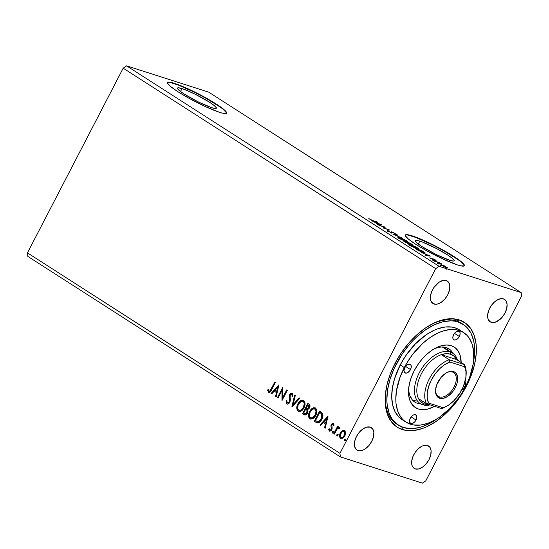 <?xml version="1.0" encoding="UTF-8"?>
<svg xmlns="http://www.w3.org/2000/svg" width="549" height="549" viewBox="0 0 549 549"><rect width="100%" height="100%" fill="white"/><g stroke="black" fill="none" stroke-linecap="round" stroke-linejoin="round"><path stroke-width="0.82" d="M182.021 88.609L180.525 91.498L182.021 88.609L184.759 89.576L195.266 94.25L209.478 102.189L214.227 105.538L216.34 107.769L216.285 108.345L215.496 108.537L211.825 107.728A21.898 2.745 -152.6 0 1 189.652 97.331A21.898 2.745 -152.6 0 1 177.478 88.087A21.898 2.745 -152.6 0 1 182.021 88.609A21.898 2.745 -152.6 0 1 204.194 98.998A21.898 2.745 -152.6 0 1 216.368 108.242A21.898 2.745 -152.6 0 1 211.825 107.728L198.58 102.087L184.368 94.147L179.619 90.798L177.512 88.567L177.56 87.984L178.35 87.799L182.021 88.609M419.793 241.135L418.297 244.031L419.793 241.135L422.531 242.102L436.86 248.724L447.25 254.715L451.999 258.064L454.112 260.295L454.064 260.871L453.268 261.063L449.597 260.253A21.898 2.745 -152.6 0 1 427.424 249.864A21.898 2.745 -152.6 0 1 415.25 240.613A21.898 2.745 -152.6 0 1 419.793 241.135A21.898 2.745 -152.6 0 1 441.972 251.524A21.898 2.745 -152.6 0 1 454.14 260.775A21.898 2.745 -152.6 0 1 449.597 260.253L436.352 254.612L422.14 246.673L417.398 243.324L415.284 241.093L415.332 240.51L416.128 240.325L419.793 241.135M464.296 265.853A33.283 4.172 27.4 0 0 445.205 251.648A33.283 4.172 27.4 0 0 412.052 236.166L412.203 235.871A33.283 4.172 -152.6 0 1 445.905 251.668A33.283 4.172 -152.6 0 1 464.399 265.716A33.283 4.172 -152.6 0 1 457.495 264.927L460.783 265.84L464.276 265.874L464.351 264.989L463.294 263.547L457.983 259.224L449.144 253.556L438.129 247.407L421.227 239.316L408.916 234.958L405.423 234.931L405.347 235.809L408.552 239.199L415.771 244.291L425.887 250.317L443.077 259.087L457.495 264.927A33.283 4.172 -152.6 0 1 423.794 249.136A33.283 4.172 -152.6 0 1 405.299 235.082A33.283 4.172 -152.6 0 1 412.203 235.871L412.052 236.166A33.283 4.172 27.4 0 0 405.244 235.24M226.524 113.327A33.283 4.172 27.4 0 0 207.433 99.122A33.283 4.172 27.4 0 0 174.28 83.64L174.431 83.345A33.283 4.172 -152.6 0 1 208.126 99.143A33.283 4.172 -152.6 0 1 226.627 113.19A33.283 4.172 -152.6 0 1 219.724 112.401L223.011 113.314L226.504 113.348L226.579 112.463L225.522 111.022L216.155 103.981L206.04 97.955L183.455 86.79L171.144 82.432L167.644 82.405L167.569 83.283L170.78 86.673L177.993 91.765L188.115 97.791L205.305 106.561L219.724 112.401A33.283 4.172 -152.6 0 1 186.022 96.61A33.283 4.172 -152.6 0 1 167.527 82.556A33.283 4.172 -152.6 0 1 174.431 83.345L174.28 83.64A33.283 4.172 27.4 0 0 167.472 82.714M415.305 468.915A13.313 7.837 -57.3 0 1 414.193 468.393A13.313 7.837 -57.3 0 1 414.241 453.838A13.313 7.837 -57.3 0 1 427.458 445.459L425.852 445.205L422.195 446.076L418.413 448.636L415.078 452.5L412.711 457.077L411.661 461.668L412.086 465.579L413.932 468.208L415.305 468.915L418.688 468.956L422.476 467.206L426.106 463.932L429.016 459.63L430.759 454.956L431.075 450.619L429.915 447.284L427.458 445.459A13.313 7.837 -57.3 0 1 428.57 445.98A13.313 7.837 -57.3 0 1 428.515 460.536A13.313 7.837 -57.3 0 1 415.305 468.915L413.26 467.597L415.305 468.915M434.039 304.002A13.313 7.837 -57.3 0 1 432.935 303.48A13.313 7.837 -57.3 0 1 432.983 288.932A13.313 7.837 -57.3 0 1 446.2 280.553L442.817 280.512L439.022 282.255L433.82 287.594L431.452 292.171L430.395 296.762L430.828 300.674L432.667 303.302L435.645 304.256L437.423 304.05L441.218 302.3L444.848 299.02L447.751 294.724L449.501 290.05L449.816 285.713L448.657 282.378L446.2 280.553A13.313 7.837 -57.3 0 1 447.311 281.074A13.313 7.837 -57.3 0 1 447.257 295.623A13.313 7.837 -57.3 0 1 434.039 304.002L431.994 302.691L434.039 304.002M491.286 322.332A13.313 7.837 -57.3 0 1 490.175 321.81A13.313 7.837 -57.3 0 1 490.223 307.255A13.313 7.837 -57.3 0 1 503.44 298.876L501.834 298.622L498.176 299.493L494.395 302.06L491.06 305.917L488.692 310.494L487.642 315.085L488.068 318.996L489.914 321.625L492.892 322.579L496.55 321.714L502.088 317.349L504.998 313.047L506.741 308.373L507.056 304.036L505.897 300.701L503.44 298.876A13.313 7.837 -57.3 0 1 504.552 299.397A13.313 7.837 -57.3 0 1 504.497 313.953A13.313 7.837 -57.3 0 1 491.286 322.332L489.234 321.014L491.286 322.332M358.058 450.585A13.313 7.837 -57.3 0 1 356.953 450.063A13.313 7.837 -57.3 0 1 357.001 435.515A13.313 7.837 -57.3 0 1 370.218 427.136L366.835 427.095L363.04 428.838L359.417 432.118L356.507 436.414L354.764 441.087L354.441 445.424L355.601 448.759L356.692 449.885L359.664 450.839L363.328 449.967L365.236 448.883L368.866 445.603L371.769 441.307L373.519 436.633L373.835 432.296L372.675 428.961L370.218 427.136A13.313 7.837 -57.3 0 1 371.33 427.657A13.313 7.837 -57.3 0 1 371.275 442.206A13.313 7.837 -57.3 0 1 358.058 450.585L356.013 449.274L358.058 450.585M456.521 320.945A59.91 35.273 122.7 0 0 430.505 324.871A59.91 35.273 -57.3 0 1 456.521 320.945A59.91 35.273 -57.3 0 1 461.51 323.286A59.91 35.273 -57.3 0 1 462.292 323.814A59.91 35.273 122.7 0 0 456.521 320.945L459.17 319.909L456.521 320.945M398.368 425.139L396.817 424.144A59.91 35.273 -57.3 0 1 385.329 395.294A59.91 35.273 122.7 0 0 397.62 424.631M402.335 429.551A62.243 36.646 -57.3 0 1 385.261 396.22A62.243 36.646 -57.3 0 1 431.315 324.425A62.243 36.646 -57.3 0 1 459.17 319.909L451.662 318.736L443.352 319.71L434.554 322.805L425.612 327.89L416.869 334.773L408.662 343.2L401.298 352.835L395.067 363.308L390.215 374.226L386.915 385.158L385.295 395.692L385.425 405.423L387.299 413.967L390.84 421.008L395.918 426.271L398.972 428.172L405.965 430.409L413.912 430.512L422.51 428.467L426.944 426.662L435.885 421.577L444.628 414.687L452.843 406.267L460.199 396.632L466.43 386.153L471.289 375.241L474.59 364.303L476.203 353.769L476.072 344.045L474.199 335.494L470.658 328.453L465.579 323.189L459.17 319.909A62.243 36.646 -57.3 0 1 466.43 386.153A62.243 36.646 -57.3 0 1 402.335 429.551L401.895 426.957L402.335 429.551M339.955 453.337L27.45 252.869L123.189 68.179L435.686 268.639L339.955 453.337L340.339 456.878L422.387 483.141L425.811 480.821L521.55 296.131L521.159 292.59L439.118 266.32L126.613 65.859L208.661 92.122L521.159 292.59L208.661 92.122L126.613 65.859L439.118 266.32L435.686 268.639L123.189 68.179L126.613 65.859L123.189 68.179L27.45 252.869L339.955 453.337L435.686 268.639L439.118 266.32L521.159 292.59L521.55 296.131L425.811 480.821L422.387 483.141L340.339 456.878L27.841 256.41L340.339 456.878L339.955 453.337M278.055 398.004L282.008 390.366L282.014 400.544L287.333 390.284L286.722 389.893L282.756 397.545L282.762 387.347L277.444 397.613L278.055 398.004L282.008 390.366L282.014 400.544L287.333 390.284L286.722 389.893L282.756 397.545L282.762 387.347L277.444 397.613L278.055 398.004M291.869 406.864L299.829 398.3L299.171 397.874L293.207 404.421L295.314 395.404L294.648 394.978L291.972 406.933L299.829 398.3L299.171 397.874L293.207 404.421L295.314 395.404L294.648 394.978L291.869 406.864M304.125 414.728L304.716 414.969L304.125 414.728C305.491 415.27 306.617 414.701 307.502 413.013L307.612 409.588L309.485 407.88C310.315 406.26 310.144 405.018 308.977 404.167L307.859 403.446L302.54 413.713L305.429 414.955L307.502 413.013L308.023 411.242L307.612 409.588L309.128 408.47L309.993 406.287L309.67 404.778L307.859 403.446L302.54 413.713L302.924 413.829L308.195 403.666L302.924 413.829L302.54 413.713L304.551 414.927M316.169 422.456L317.905 423.005L319.71 422.147L321.295 420.28L322.647 417.309L322.62 413.521L319.648 411.009L314.33 421.268L317.054 422.888L321.796 419.402C322.977 417.357 323.231 415.339 322.538 413.363L319.648 411.009L314.33 421.268L314.707 421.392L319.978 411.222L314.707 421.392L316.169 422.456M341.21 438.541L340.579 438.287C342.315 438.802 343.729 437.999 344.813 435.858L345.602 432.811L344.6 430.526L342.315 430.711L341.204 431.692L340.03 433.676L339.57 435.885L339.893 437.546L340.847 438.431L341.746 438.562L343.502 437.622L345.143 435.137L345.547 432.118L344.347 430.382L342.315 430.711L344.985 430.649M339.357 427.163L337.662 427.719L338.04 427.843L337.662 427.719L338.232 426.614L337.621 426.223L333.737 433.724L334.348 434.115L337.258 428.851L338.109 428.076L338.987 428.33L339.694 427.719L338.939 427.047L337.662 427.719L338.232 426.614L337.621 426.223L333.737 433.724L334.115 433.84L337.958 426.436L334.115 433.84L333.737 433.724L334.348 434.115L337.079 429.078L339.694 427.719L339.186 427.081M333.778 425.736L333.023 424.329L333.401 425.619L334.087 425.201L333.463 423.382L332.076 423.588L330.903 425.715L331.335 428.412L330.992 429.586L329.825 430.155L329.311 428.783L328.604 429.531L329.482 431.157L331.28 430.437L332.145 428.446L331.829 425.139L332.721 424.26L333.401 425.619L334.087 425.201L333.62 423.396M268.955 392.384L268.44 392.185C269.923 392.425 271.028 391.54 271.748 389.522L275.344 382.591L274.733 382.2L269.978 390.929L268.88 391.053L268.276 389.447L267.555 390.044L268.44 392.185L269.449 392.336L270.417 391.691L275.344 382.591L274.733 382.2L271.192 389.028L271.577 389.145L275.07 382.413L271.577 389.145L271.192 389.028C270.726 390.401 269.991 391.101 268.976 391.128L268.276 389.447L267.555 390.044L268.756 392.336M327.877 416.293L320.019 424.919L320.678 425.345L323.203 422.579L325.427 424.006L324.534 427.822L325.2 428.247L327.979 416.355L320.019 424.919L320.678 425.345L323.203 422.579L325.427 424.006L324.534 427.822L325.2 428.247L327.877 416.293M332.44 433.003L333.195 432.413L333.133 431.233L332.179 431.761L332.07 432.715L332.509 432.996L333.367 431.768L333.003 431.178L332.262 431.617L333.511 431.349M344.923 440.95L344.477 439.646L344.731 440.888L345.493 440.298L345.424 439.118L344.353 439.962L344.436 440.73L344.937 440.854L345.602 439.337L345.163 439.056L344.477 439.646L345.808 439.241M337.299 436.064L336.853 434.76L337.113 436.002L337.868 435.412L337.807 434.232L336.729 435.069L336.818 435.844L337.319 435.961L337.985 434.451L337.546 434.17L336.853 434.76L338.184 434.348M310.672 419.113L309.931 418.805C312.347 419.457 314.289 418.311 315.771 415.353C317.343 412.423 317.247 409.966 315.476 407.982C313.06 407.365 311.118 408.538 309.65 411.496L308.655 414.447L308.854 417.425L310.707 419.12L313.218 418.413L314.652 417.082L316.21 414.399L316.876 411.338L316.574 409.369L315.291 407.88L313.362 407.804L311.345 409.135L309.65 411.496L315.16 407.818M297.407 409.87L298.526 411.366C296.796 409.396 296.7 406.96 298.244 404.057L297.86 403.934C296.316 406.836 296.412 409.273 298.148 411.242L298.903 411.558L298.148 411.242C300.557 411.901 302.499 410.748 303.981 407.79C305.56 404.86 305.457 402.403 303.686 400.427C301.277 399.809 299.335 400.976 297.86 403.934L296.865 406.884L297.064 409.863L298.917 411.558L301.428 410.851L302.87 409.52L304.427 406.836L305.086 403.776L304.791 401.806L303.508 400.317L301.573 400.242L299.555 401.573L297.86 403.934L303.371 400.255M287.216 404.098L288.445 403.769L290.044 401.71L290.38 399.597L289.996 396.145L290.448 394.752L291.691 394.141L292.164 396.186L292.974 395.863L292.981 394.326L292.143 393.043L290.846 393.256L289.488 395.047L289.543 400.66L289.014 402.136L287.333 402.891L286.859 402.348L286.853 400.317L286.091 400.516L286.173 403.295L287.093 404.03L286.468 400.64L286.091 400.516L286.708 403.906L287.395 404.174M278.899 384.87L271.041 393.503L271.707 393.928L274.226 391.163L276.449 392.59L275.557 396.405L276.222 396.831L278.899 384.87L271.041 393.503L271.707 393.928L274.226 391.163L276.449 392.59L275.557 396.405L276.222 396.831L278.899 384.87M444.285 265.846L441.382 264.748L440.936 264.989L445.438 267.425L447.442 268.001L447.174 267.459L441.959 264.913C440.559 264.46 440.47 264.666 441.684 265.544L447.572 267.953L444.285 265.846M434.856 261.139L441.794 264.042L439.742 262.697L434.856 261.139L441.794 264.042L439.742 262.697L434.856 261.139M429.846 257.735L433.134 259.608L433.689 259.718L433.792 259.258L436.084 260.549L433.964 259.169L432.694 258.744L432.832 259.252L432.351 259.155L429.846 257.735L433.134 259.608L433.717 259.704L433.6 259.21L435.597 260.013L433.161 258.86L432.605 258.744L432.502 259.203L429.819 257.762M417.295 249.87L424.7 253.158L425.201 253.178L425.043 252.787L422.126 250.824L415.449 248.69L423.581 252.856C425.043 253.357 425.509 253.315 424.974 252.725L422.126 250.824L415.449 248.69L417.295 249.87M403.666 241.128L409.012 243.948L409.739 244.085L409.472 243.694L412.326 244.765L410.343 243.262L403.666 241.128L409.012 243.948L409.472 243.694L411.633 244.628C412.676 244.957 412.622 244.737 411.462 243.982L403.666 241.128M392.995 234.279L402.314 238.115L394.656 234.828L397.799 235.219L397.133 234.787L393.098 234.348L402.314 238.115L394.656 234.828L397.799 235.219L397.133 234.787L392.995 234.279M379.174 225.419L384.142 227.005L383.14 227.959L389.817 230.1L384.225 228.109L385.247 227.162L378.563 225.028L384.142 227.005L383.14 227.959L389.817 230.1L384.225 228.109L385.247 227.162L379.174 225.419M372.771 220.595L368.798 218.571L371.68 220.389L377.829 222.407L372.689 220.753L368.798 218.571L373.32 220.959L377.218 222.016L372.771 220.595M381.383 224.685L372.167 220.918L378.007 223.978L376.683 223.82L377.348 224.246L381.383 224.685L372.167 220.918L378.007 223.978L376.683 223.82L377.348 224.246L381.383 224.685M390.874 232.33L391.581 232.453L391.883 231.87L391.183 231.747L391.018 232.57L388.363 231.342L388.308 230.752L387.477 230.326L387.8 231.005L390.119 232.206L391.787 232.783L392.411 232.234L395.259 233.895L395.102 233.442L391.636 231.795L391.156 231.753L391.135 232.351L390.456 232.193L387.477 230.326L387.175 230.511L387.8 231.005L391.279 232.652L392.521 232.268L395.417 233.819M399.658 237.491L398.306 237.189L398.224 237.587L400.928 239.316L405.478 241.313L407.399 241.553L404.785 239.728L400.296 237.71L398.08 237.271L399.233 238.341L405.786 241.416L407.392 241.642L406.205 240.558L399.658 237.491M411.448 245.053L410.096 244.751L410.014 245.142L412.711 246.872L416.931 248.759L419.189 249.116L416.574 247.29L412.086 245.273L409.87 244.833L411.023 245.904L417.576 248.972L419.182 249.205L417.995 248.121L411.448 245.053M430.361 256.102L421.145 252.334L424.761 253.967L426.985 255.402L425.66 255.237L426.326 255.662L430.361 256.102L421.145 252.334L424.761 253.967L426.985 255.402L425.66 255.237L426.326 255.662L430.361 256.102M433.401 260.048L434.657 260.741L433.353 260.199M438.075 263.046L439.33 263.733L438.027 263.197M445.692 267.939L446.955 268.626L445.644 268.084M27.841 256.41L27.45 252.869L27.841 256.41M226.428 112.758L223.217 109.368M220.053 106.993L205.889 98.25L194.401 92.211L178.439 85.109L170.993 82.727M168.701 82.412L167.493 82.693M464.2 265.284L460.988 261.894M457.825 259.519L443.661 250.776L432.173 244.744L416.211 237.635L408.765 235.253M406.473 234.938L405.265 235.219M379.819 224.205L378.268 224.356L378.433 224.033L376.641 223.107L379.819 224.205L379.654 224.527L379.819 224.205L378.433 224.033L376.731 222.942L379.819 224.205M383.929 227.423L384.774 227.698L383.929 227.423M383.291 228.007L384.142 227.005L383.291 228.007M388.438 231.191L388.308 230.752M391.183 231.747L391.135 232.351M395.259 233.895L391.883 231.87L391.862 232.55M394.168 233.051L394.374 233.462M391.746 232.776L392.027 232.227L391.746 232.776M391.835 233.311L392.116 232.502M391.869 232.556L391.135 232.337M398.526 237.847L398.876 237.937M399.068 237.992L398.341 237.806M406.802 241.786L406.246 241.368M405.553 240.352L406.466 241.21L405.1 241.176L399.823 238.698L398.993 237.703L405.553 240.352L406.438 241.237L404.085 240.627L400.2 238.733L399.178 237.635L405.553 240.352M411.633 244.628C412.676 244.957 412.622 244.737 411.462 243.982M409.012 243.948L409.472 243.694M410.268 243.433L410.94 244.374L408.037 242.919L410.268 243.433L411.016 244.23L408.127 242.747L410.268 243.433M407.44 242.534L408.641 243.324L408.332 243.701L404.874 241.903L407.44 242.534L408.408 243.557L404.956 241.738L407.44 242.534M410.899 243.838L411.469 244.291L411.016 244.23M410.309 245.41L410.659 245.492M410.851 245.554L410.124 245.369M418.592 249.349L418.029 248.93M417.336 247.915L418.256 248.772L416.883 248.738L411.606 246.261L410.782 245.266L417.336 247.915L418.228 248.8L415.868 248.189L411.832 246.199L410.968 245.197L417.336 247.915M422.044 250.996L424.302 252.684L422.895 252.622L417.315 249.884L416.746 249.294L422.057 250.996L424.02 252.32C424.528 252.828 424.178 252.876 422.977 252.465L416.664 249.466L422.057 250.996M424.748 253.164L424.974 252.725L424.748 253.164M425.255 253.13L424.974 252.725M424.521 253.199L423.945 252.78M428.796 255.621L427.246 255.772L427.41 255.45L425.619 254.523L428.796 255.621L428.632 255.944L428.796 255.621L427.41 255.45L425.708 254.359L428.796 255.621M433.477 259.252L433.271 259.65M433.689 259.718L433.497 259.21M430.972 258.476L430.649 258.105M432.605 258.744L432.53 259.835M432.296 259.334L432.852 259.451L433.161 258.86L432.852 259.451L433.285 259.602M433.36 259.629L432.674 259.396M440.346 263.088L439.653 262.868L440.346 263.088M446.138 266.965L446.687 267.541L445.74 267.535L442.281 265.737C441.41 265.098 441.506 264.954 442.563 265.304L446.138 266.965C446.982 267.596 446.879 267.734 445.815 267.39L442.281 265.737C441.41 265.098 441.506 264.954 442.563 265.304L446.138 266.965C446.982 267.596 446.879 267.734 445.815 267.39M441.959 264.913L441.959 264.913C440.559 264.46 440.47 264.666 441.684 265.544M408.641 243.324L408.895 243.639L408.408 243.557M424.02 252.32L424 253.274M442.281 265.737L441.698 265.146L442.563 265.304M268.44 392.185L267.555 390.044L268.358 389.817L267.939 390.161L268.166 391.396L269.051 392.425M269.525 391.327L270.533 390.881L271.577 389.145C271.11 390.524 270.369 391.224 269.36 391.252L268.976 391.128M325.228 428.138L324.534 427.822L324.919 427.946L325.811 424.13L323.203 422.579L325.811 424.13L325.228 428.138M320.753 425.269L320.019 424.919L320.396 425.043L327.863 416.849L320.396 425.043L320.753 425.269M326.092 422.908L327.026 418.921L326.641 418.798L325.708 422.792L326.092 422.908L327.026 418.921L326.641 418.798L325.708 422.792L324.006 421.694L326.641 418.798L324.006 421.694L326.092 422.908M329.784 431.233L329.331 431.075L331.74 429.73L332.145 428.446L331.912 424.96L333.188 424.377M332.783 424.514L333.264 424.384M329.331 431.075L329.716 431.191L328.988 429.373L328.604 429.249L329.331 431.075L329.97 431.315M330.121 430.231L331.493 429.503L329.743 430.107L329.311 428.783L328.604 429.249L329.325 429.153L329.139 430.437L329.867 431.274M333.463 423.382L331.287 424.603L331.665 424.727L331.26 426.003L331.665 424.727L331.287 424.603L330.882 425.887L331.651 429.105L331.335 428.57L331.225 429.894L329.743 430.107M333.456 423.354L331.665 424.727L333.847 423.505M333.408 424.446L333.778 425.557M332.625 433.065L332.179 431.761L332.344 432.989M333.25 431.294L332.495 432.036L332.57 433.017M339.543 427.197L338.04 427.843L339.742 427.287M339.371 428.453L338.953 428.076M339.316 427.17L338.87 427.28M345.547 439.179L344.786 439.921L344.868 440.909M344.6 430.526L344.196 430.327M340.579 438.287L340.956 438.411C339.68 436.997 339.605 435.233 340.723 433.113L340.339 432.989C339.22 435.11 339.303 436.874 340.579 438.287L341.396 438.617M342.315 430.711L340.339 432.989L340.723 433.113L342.693 430.835L342.315 430.711M344.449 430.416L342.102 431.281M343.859 430.382L343.269 430.533M341.581 431.809L340.407 433.799L339.948 436.009L340.277 437.67L341.231 438.555M341.437 437.484C342.741 437.834 343.784 437.203 344.58 435.597L344.202 435.474C343.406 437.079 342.356 437.711 341.053 437.361C340.133 436.283 340.099 434.959 340.95 433.387C341.746 431.775 342.802 431.13 344.12 431.445L344.504 431.569L344.12 431.445C345.026 432.557 345.053 433.902 344.202 435.474L344.58 435.597C345.431 434.019 345.403 432.681 344.504 431.569L345.177 432.866L344.703 435.343L343.207 437.265L341.636 437.594M342.315 437.663L341.855 437.656M341.54 437.546L340.476 436.606L340.709 433.902L342.329 431.706L343.921 431.342L344.793 432.749L344.326 435.22L342.83 437.141L341.053 437.361M344.504 431.569L344.12 431.445M337.923 434.286L337.168 435.034L337.244 436.016M317.253 422.943L316.91 422.785M317.699 421.79L318.283 421.941L321.57 419.127L321.186 419.004L321.57 419.127L322.098 414.248L320.094 412.574L321.714 414.124L321.186 419.004L317.905 421.817L315.483 420.609L319.71 412.457L322.098 414.248L322.359 417.027L320.664 420.548L319.285 421.714L318.043 421.9M322.338 414.776L322.469 415.38M317.816 421.831L317.363 421.639M317.905 421.817L315.483 420.609L319.71 412.457L321.556 413.898L322.091 415.257L321.886 417.267L320.891 419.539L319.374 421.309L317.912 421.865M315.476 407.982L314.961 407.742M309.931 418.805L310.315 418.928C308.579 416.952 308.483 414.516 310.027 411.613L309.65 411.496C308.106 414.399 308.202 416.835 309.931 418.805L310.473 419.059M315.483 407.914L313.383 408.065L310.837 410.295L309.252 413.548L309.005 416.616M313.383 408.065L312.971 408.278M309.197 417.432L310.686 419.12M315.037 409.026L316.375 411.071L315.895 414.323L313.493 417.563L311.461 418.112M310.837 417.858C312.786 418.4 314.357 417.473 315.545 415.085L315.16 414.962C313.973 417.357 312.402 418.276 310.459 417.734C309.087 416.149 309.018 414.193 310.26 411.88C311.441 409.506 313.005 408.559 314.954 409.053C316.341 410.666 316.409 412.635 315.16 414.962L315.545 415.085C316.787 412.752 316.725 410.789 315.339 409.177L314.755 408.943M310.885 417.94L309.952 417.267L309.423 415.868L309.911 412.635L311.997 409.636L313.349 408.888L314.652 408.902L315.998 410.947L315.51 414.2L313.108 417.446L310.885 417.94M304.503 414.852L302.924 413.829L304.503 414.852M304.77 413.617C305.731 414.262 306.568 413.967 307.275 412.745L306.898 412.622L307.275 412.745L307.268 410.295L306.363 409.554L306.891 410.178L306.898 412.622C306.184 413.843 305.354 414.138 304.393 413.493L303.693 413.047L305.669 409.231L306.054 409.355L307.351 410.419L307.591 411.791L306.692 413.527L305.244 413.871M306.912 408.504C307.817 409.094 308.6 408.806 309.252 407.632L308.552 405.299L308.867 407.509C308.215 408.682 307.44 408.978 306.527 408.381L306.218 408.181L307.92 404.894L309.437 405.931L309.389 407.331M309.252 407.632L307.509 408.799M307.275 408.71L306.218 408.181L307.92 404.894L309.053 405.807L309.012 407.207L307.797 408.634L306.527 408.381M304.99 413.795L303.693 413.047L305.669 409.231L306.966 410.295L307.214 411.668L306.308 413.404L304.99 413.795M303.686 400.427L303.172 400.18M298.148 411.242L298.683 411.503M303.7 400.351L301.593 400.502L299.047 402.733L297.469 405.986L297.222 409.053M301.593 400.502L301.181 400.715M303.247 401.463L304.592 403.508L304.105 406.761L301.703 410.007L299.679 410.549M299.054 410.295C300.996 410.837 302.568 409.918 303.755 407.523L303.371 407.399C302.183 409.794 300.619 410.721 298.67 410.178C297.297 408.586 297.235 406.637 298.471 404.318C299.651 401.943 301.223 401.003 303.172 401.491C304.551 403.103 304.62 405.073 303.371 407.399L303.755 407.523C305.004 405.196 304.935 403.227 303.549 401.614L302.966 401.381M299.287 410.432L298.162 409.712L297.64 408.305L298.121 405.073L300.207 402.074L301.559 401.326L302.87 401.34L303.672 401.971L304.235 403.611L303.556 407.022L301.326 409.883L299.98 410.439L298.67 410.178M303.158 401.429L302.774 401.305L303.172 401.491M292.37 406.5L295.005 395.205L292.37 406.5M293.585 404.544L293.207 404.421L293.585 404.544L299.479 398.073L293.585 404.544M287.594 402.945L289.598 401.916L287.209 402.822L286.853 400.317L286.091 400.516L286.818 400.55L286.331 402.547L287.285 404.133M287.621 402.959L287.209 402.822M289.543 400.66L289.22 401.793L289.598 401.916L289.92 400.784L289.543 400.66L289.92 400.784L289.762 398.499L289.378 398.375L289.543 400.66M289.186 396.392L289.762 398.499L289.186 396.392L289.57 396.515L290.064 394.752L289.68 394.628L289.186 396.392M292.548 396.309L291.787 394.189L292.164 396.186L292.974 395.863L292.068 393.015L292.445 393.139M292.343 393.146C291.251 392.796 290.359 393.29 289.68 394.628L290.064 394.752C290.744 393.413 291.629 392.919 292.72 393.269M286.708 403.906C287.971 404.297 289.014 403.735 289.824 402.204L290.318 394.978L291.821 394.203M291.766 394.203L292.466 394.683L292.569 396.028M292.322 393.105L291.224 393.379M290.572 393.976L289.591 396.289L289.817 401.367L288.939 402.753L287.717 403.014M278.096 397.908L277.444 397.613L277.821 397.73L282.879 387.971L278.096 397.908M283.14 397.668L282.756 397.545L283.14 397.668L287.058 390.106L283.14 397.668M282.261 400.063L282.392 390.49L282.008 390.366L282.392 390.49L282.261 400.063M276.25 396.721L275.557 396.405L275.941 396.522L276.833 392.713L274.226 391.163L276.833 392.713L276.25 396.721M271.776 393.853L271.041 393.503L271.419 393.626L278.885 385.425L271.419 393.626L271.776 393.853M277.115 391.492L278.048 387.498L277.664 387.381L276.737 391.368L277.115 391.492L278.048 387.498L277.664 387.381L276.737 391.368L275.028 390.277L277.664 387.381L275.028 390.277L277.115 391.492M311.084 417.988L310.459 417.734M305.203 413.85L304.393 413.493M410.501 369.559A4.996 2.937 -57.3 0 1 404.942 372.846A4.996 2.937 -57.3 0 1 404.778 367.727L406.521 365.435L407.941 364.474L409.918 364.248L411.126 365.497L411.283 366.958L410.501 369.559L409.41 371.172L407.331 372.805L405.958 373.135L404.435 372.352L403.989 370.321L404.778 367.727A4.996 2.937 -57.3 0 1 410.336 364.44A4.996 2.937 -57.3 0 1 410.501 369.559L405.608 366.423L410.501 369.559M459.341 336.489A4.996 2.937 -57.3 0 1 453.783 339.769A4.996 2.937 -57.3 0 1 453.618 334.657L455.368 332.365L456.789 331.404L458.758 331.171L459.966 332.426L460.131 333.888L459.341 336.489L458.25 338.102L456.178 339.735L454.201 339.968L452.994 338.719L452.836 337.251L453.618 334.657A4.996 2.937 -57.3 0 1 459.177 331.37A4.996 2.937 -57.3 0 1 459.341 336.489L454.455 333.353L459.341 336.489M464.811 381.919L465.655 383.586L465.271 386.091L464.879 386.97L463.555 386.119L464.879 386.97A4.996 2.937 -57.3 0 1 461.62 390.257M416.032 420.04A4.996 2.937 -57.3 0 1 410.474 423.327A4.996 2.937 -57.3 0 1 410.309 418.208L412.059 415.916L413.479 414.955L415.449 414.728L416.657 415.977L416.821 417.439L416.032 420.04L414.941 421.653L412.869 423.286L410.892 423.519L409.684 422.27L409.527 420.802L410.309 418.208A4.996 2.937 -57.3 0 1 415.868 414.92A4.996 2.937 -57.3 0 1 416.032 420.04L411.146 416.904L416.032 420.04M408.71 387.992A31.622 18.618 122.7 0 0 420.76 403.892A31.622 18.618 -57.3 0 1 414.811 402.074A31.622 18.618 -57.3 0 1 408.71 387.985M434.623 406.335A35.946 21.164 -57.3 0 1 408.552 389.756A35.946 21.164 -57.3 0 1 414.221 370.747L417.816 364.701L422.071 359.135L426.813 354.27L431.864 350.296L437.025 347.352L442.103 345.568L446.907 345.005L451.237 345.685L454.943 347.579L457.873 350.619L459.925 354.688L461.167 362.491A35.946 21.164 -57.3 0 0 435.151 348.292A35.946 21.164 -57.3 0 0 414.221 370.747L411.414 377.053L409.506 383.367L408.573 389.454L408.648 395.067L409.732 400.008L411.777 404.071L414.708 407.111L418.413 409.005L422.751 409.684L427.547 409.122L434.623 406.335M412.724 400.338A31.622 18.618 122.7 0 0 416.197 400.983M460.556 330.635L461.455 331.349A53.253 31.355 122.7 0 0 459.506 329.908A53.253 31.355 122.7 0 0 400.221 364.961L404.297 367.576A53.253 31.355 -57.3 0 1 463.582 332.522A53.253 31.355 -57.3 0 1 465.353 387.12L469.512 377.781L473.211 363.857L473.718 359.41L473.609 351.092L472.003 343.777L468.976 337.752L466.959 335.295L462.018 331.623L456.034 329.709L452.719 329.434L449.233 329.62L441.876 331.37L438.081 332.914L430.43 337.264L422.95 343.159L412.67 354.38L406.83 363.019L400.139 376.909L396.44 390.84L395.802 399.548L396.049 403.604L397.648 410.92L400.681 416.945L402.698 419.395L405.025 421.447L410.515 424.253L413.623 424.988L420.424 425.07L427.774 423.32L435.398 419.807L439.221 417.425L450.29 408.079L460.028 396.083L465.353 387.12A53.253 31.355 -57.3 0 1 406.075 422.167A53.253 31.355 -57.3 0 1 404.297 367.576L400.221 364.961L405.553 355.992L415.291 344.003L426.353 334.65L434.005 330.299L437.8 328.755L445.157 327.005L451.957 327.094L455.066 327.828L459.534 329.928M395.239 362.985L396.405 363.733A59.91 35.273 -57.3 0 1 463.095 324.308A59.91 35.273 -57.3 0 1 473.382 362.69L474.501 354.558L474.377 345.191L473.684 340.915L471.063 333.373L466.897 327.424L464.276 325.118L458.106 321.961L454.606 321.138L450.88 320.829L442.878 321.769L434.41 324.747L425.804 329.64L417.391 336.269L413.356 340.16L409.485 344.381L402.403 353.652L393.887 368.962L389.948 379.531L387.567 389.914L386.846 399.706L387.12 404.27L388.925 412.498L390.435 416.087L392.336 419.278L397.222 424.343L403.398 427.499L410.625 428.632L418.626 427.692L422.819 426.456L431.397 422.497L437.58 418.496A59.91 35.273 -57.3 0 1 398.402 425.159A59.91 35.273 -57.3 0 1 396.405 363.733L395.239 362.985M411.132 397.737L411.18 397.764A29.955 17.637 -57.3 0 1 410.679 397.421L411.228 397.799M444.12 347.75L443.009 347.023A29.955 17.637 -57.3 0 1 443.53 347.339M403.563 420.452L398.622 416.78L394.916 411.489L392.59 404.791L391.725 396.934L392.363 388.225L394.477 378.995L400.221 364.961A53.253 31.355 122.7 0 0 401.998 419.553L406.075 422.167M464.955 382.035A4.996 2.937 -57.3 0 1 464.879 386.97L463.13 389.255L461.009 390.463M447.627 349.04L448.547 350.557A31.622 18.618 122.7 0 0 446.509 347.668M433.607 349.171A31.622 18.618 -57.3 0 1 448.958 348.841A31.622 18.618 -57.3 0 1 453.09 353.494A31.622 18.618 122.7 0 0 433.614 349.171M412.917 400.406L416.732 401.003M446.385 372.853A14.144 8.331 -57.3 0 1 452.383 372.002A14.144 8.331 -57.3 0 1 453.563 372.558A14.144 8.331 -57.3 0 1 453.508 388.019A14.144 8.331 -57.3 0 1 439.468 396.927L437.292 395.527L439.468 396.927A14.144 8.331 -57.3 0 1 438.287 396.371A14.144 8.331 -57.3 0 1 435.563 389.728A14.144 8.331 122.7 0 0 439.468 396.927L439.687 398.238A15.146 8.914 -57.3 0 1 435.535 390.126A15.146 8.914 -57.3 0 1 446.742 372.661A15.146 8.914 -57.3 0 1 453.515 371.563L452.383 372.002A14.144 8.331 122.7 0 0 446.392 372.853M466.067 375.708L466.149 374.404A28.294 16.655 122.7 0 0 464.502 364.632L449.233 359.746L441.307 354.661L456.576 359.547L464.502 364.632L464.632 366.746A26.627 15.674 -57.3 0 1 466.067 375.708A26.627 15.674 -57.3 0 1 446.364 406.425A26.627 15.674 -57.3 0 1 443.352 407.79L428.577 403.055L443.352 407.79L448.533 405.114L453.577 401.024L460.117 392.858L463.349 386.626L465.923 377.197L465.957 371.501L464.632 366.746L449.851 362.011L444.669 364.68L439.625 368.777L435.076 374.013L431.336 380.011L428.673 386.359L427.28 392.604L427.246 398.3L428.577 403.055L426.443 403.721L418.516 398.636L426.443 403.721A28.294 16.655 -57.3 0 1 429.249 378.982A28.294 16.655 -57.3 0 1 449.233 359.746L441.307 354.661A28.294 16.655 122.7 0 0 421.323 373.896A28.294 16.655 122.7 0 0 418.516 398.636A28.294 16.655 -57.3 0 1 421.323 373.896A28.294 16.655 -57.3 0 1 441.307 354.661A28.294 16.655 -57.3 0 1 450.461 354.174L450.091 351.978A29.955 17.637 122.7 0 0 419.237 372.867A29.955 17.637 122.7 0 0 422.737 404.75A29.955 17.637 122.7 0 0 430.121 404.894A29.955 17.637 -57.3 0 1 422.737 404.75L424.631 404.009A28.294 16.655 -57.3 0 1 418.516 398.636L419.662 400.482L422.744 403.186L424.631 404.009L428.947 404.524A28.294 16.655 -57.3 0 1 424.631 404.009L422.737 404.75A29.955 17.637 -57.3 0 1 420.239 403.577A29.955 17.637 -57.3 0 1 420.356 370.829A29.955 17.637 -57.3 0 1 450.091 351.978L442.343 347.009L450.091 351.978A29.955 17.637 -57.3 0 1 452.589 353.151A29.955 17.637 -57.3 0 1 457.55 360.171A29.955 17.637 122.7 0 0 450.091 351.978L450.461 354.174A28.294 16.655 -57.3 0 1 456.576 359.547L454.009 356.171L450.461 354.174L446.145 353.652L441.307 354.661L456.576 359.547L464.502 364.632A28.294 16.655 -57.3 0 1 466.094 375.07M445.795 406.72A28.294 16.655 -57.3 0 1 441.705 408.607L426.443 403.721L428.577 403.055A26.627 15.674 -57.3 0 1 431.336 380.011A26.627 15.674 -57.3 0 1 449.851 362.011L449.233 359.746L449.851 362.011L464.632 366.746L464.502 364.632L449.233 359.746A28.294 16.655 122.7 0 0 429.249 378.982A28.294 16.655 122.7 0 0 426.443 403.721L441.705 408.607A28.294 16.655 122.7 0 0 445.212 407.042L446.364 406.425M439.687 398.238L438.129 397.442L436.03 394.45L435.542 390.003L436.736 384.774L441.224 377.225L445.356 373.505L447.531 372.263L451.69 371.275L455.08 372.359L456.315 373.643L457.633 377.431L457.269 382.365L456.466 385.021L453.769 390.229L451.978 392.569L447.854 396.296L443.537 398.286L439.687 398.238L439.468 396.927A14.144 8.331 122.7 0 0 454.03 387.059A14.144 8.331 122.7 0 0 452.383 372.002L453.515 371.563A15.146 8.914 -57.3 0 1 455.286 387.676A15.146 8.914 -57.3 0 1 439.687 398.238M443.352 407.79L441.705 408.607L443.352 407.79M388.054 230.813L387.752 231.397M391.217 232.289L390.915 232.872M394.511 233.387L394.209 233.977M407.392 241.642L407.09 242.233M398.08 237.271L397.778 237.861M406.466 241.21L406.164 241.793M398.993 237.703L398.691 238.293M409.774 244.058L409.465 244.641M411.469 244.305L411.167 244.888M408.909 243.626L408.607 244.209M419.182 249.205L418.88 249.788M409.87 244.833L409.561 245.424M418.256 248.772L417.954 249.356M410.782 245.266L410.474 245.849M435.33 260.157L435.021 260.748M433.477 259.231L433.175 259.814M430.629 258.126L430.32 258.716M432.557 258.778L432.248 259.361M434.657 260.734L434.355 261.317M433.154 260.013L432.852 260.603M439.337 263.733L439.028 264.316M437.828 263.012L437.526 263.602M440.82 264.762L440.518 265.345M446.714 267.514L446.412 268.097M441.671 265.174L441.369 265.757M446.955 268.619L446.653 269.209M445.452 267.905L445.143 268.488M317.054 422.888L317.439 423.011M459.506 329.908L463.582 332.522M461.51 323.286L463.095 324.308M443.475 347.304L452.589 353.151"/></g></svg>
